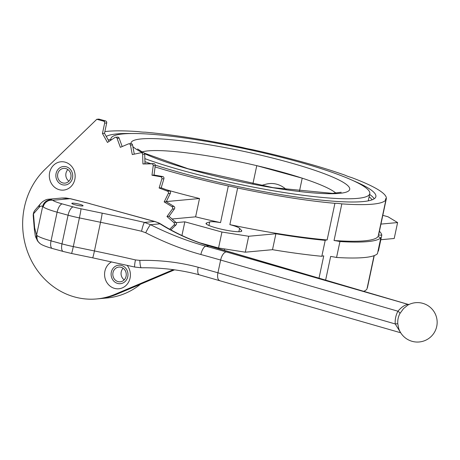 <?xml version="1.0" encoding="UTF-8"?>
<svg xmlns="http://www.w3.org/2000/svg" width="460" height="460" viewBox="0 0 460 460"><rect width="100%" height="100%" fill="white"/><g stroke="black" fill="none" stroke-linecap="round" stroke-linejoin="round"><path stroke-width="0.69" d="M82.541 205.965A5.756 0.782 -168 0 1 76.521 205.154A5.756 0.782 -168 0 1 71.852 203.481A5.756 0.782 -168 0 1 77.613 203.797A5.756 0.782 -168 0 1 83.001 205.85A5.756 0.782 -168 0 1 82.541 205.965M399.941 313.513A16.83 14.749 -92.4 0 0 397.773 323.708L398.797 328.796A19.722 19.722 0 0 0 422.372 341.423A19.722 19.722 0 0 0 436.862 318.941A19.722 19.722 0 0 0 407.916 305.049L403.61 308.493L399.941 313.513A4.933 1.345 28.7 0 0 397.94 311.207C401.241 307.309 404.553 305.026 407.888 304.359A6850.343 5890.11 -91.3 0 0 401.781 302.553A6850.343 6025.103 87.3 0 1 408.037 304.353L209.599 245.991A8.217 3.996 -73.6 0 0 208.978 245.91C191.883 240.856 175.553 233.496 159.982 223.836A26.421 23.201 -92.6 0 0 158.223 222.87L159.016 223.037L158.223 222.87A26.3 23.88 -95.3 0 0 154.537 221.501L89.625 203.63L155.026 221.542L158.941 223.002M111.613 261.855A14.22 12.909 -95.3 0 0 106.536 281.945A14.22 12.909 -95.3 0 0 125.275 286.108A14.22 12.909 -95.3 0 0 127.075 265.288M121.457 265.431A9.286 8.429 -95.3 0 0 111.469 276.972A9.286 8.429 -95.3 0 0 125.706 280.893A9.286 8.429 -95.3 0 0 121.457 265.431M65.17 162.167A14.22 12.909 -95.3 0 0 49.875 179.837A14.22 12.909 -95.3 0 0 71.674 185.84A14.22 12.909 -95.3 0 0 65.17 162.167M66.211 166.761A9.286 8.429 -95.3 0 0 56.223 178.302A9.286 8.429 -95.3 0 0 70.46 182.217A9.286 8.429 -95.3 0 0 66.211 166.761M169.671 229.235L173.932 225.112A1.644 1.495 -95.3 0 0 173.857 222.6L166.974 216.528L172.373 209.058A1.644 1.495 -95.3 0 0 171.902 206.586L164.18 201.905L168.302 193.499A1.644 1.495 -95.3 0 0 167.452 191.147L159.131 187.996L161.851 178.905A1.644 1.495 -95.3 0 0 160.643 176.743L151.978 175.22L153.209 165.715A1.644 1.495 -95.3 0 0 151.685 163.812L142.934 163.961L142.646 154.341A1.644 1.495 -95.3 0 0 140.846 152.755L132.284 154.571L130.479 145.118A1.644 1.495 -95.3 0 0 128.461 143.894L120.342 147.327L117.076 138.333A1.644 1.495 -95.3 0 0 114.902 137.511L107.473 142.451L102.448 133.48L104.506 133.291L106.709 122.935A1.644 1.495 -95.3 0 0 105.593 120.945L98.865 119.094L96.807 119.284L44.976 169.406A73.968 67.154 -95.3 0 0 28.388 253.966A73.968 67.154 -95.3 0 0 96.64 298.942A73.968 67.154 -95.3 0 0 114.931 294.342L173.345 269.658M122.182 146.55L119.134 138.144A1.644 1.495 -95.3 0 0 117.599 137.097L115.54 137.287M134.297 154.146L132.537 144.929A1.644 1.495 -95.3 0 0 130.922 143.606L128.863 143.796M170.855 229.891L175.996 224.923A1.644 1.495 -95.3 0 0 175.915 222.41L169.033 216.338L174.432 208.869A1.644 1.495 -95.3 0 0 173.96 206.396L166.238 201.716L170.361 193.309A1.644 1.495 -95.3 0 0 169.51 190.958L161.19 187.806L163.909 178.716A1.644 1.495 -95.3 0 0 162.702 176.554L154.037 175.03L155.267 165.525A1.644 1.495 -95.3 0 0 153.743 163.628L144.992 163.771L144.704 154.152A1.644 1.495 -95.3 0 0 142.905 152.565M70.368 198.68L89.987 203.636L70.046 198.685A8.217 2.191 -75.8 0 1 70.368 198.68L61.876 198.018L48.409 199.255L50.652 199.439L52.687 200.284A18.084 2.455 12 0 0 62.249 203.906L73.203 206.919A18.084 2.455 12 0 0 80.983 208.782L102.12 213.152A254.782 34.575 -168 0 1 144.515 222.421L150.535 224.704C168.935 233.956 187.375 241.12 205.861 246.198L208.978 245.91L401.781 302.553L226.285 251.919A254.782 34.575 -168 0 0 205.861 246.198A8.217 3.122 -74.8 0 0 200.87 254.512C182.396 249.435 164.013 242.19 145.716 232.771L141.559 231.248A8.217 1.046 -77 0 1 144.515 222.421L154.537 221.501A8.217 3.26 -74.6 0 1 155.026 221.542M62.249 203.906A8.217 3.26 -74.6 0 0 57.126 212.186L51.031 240.862L61.985 243.875L68.08 215.205L57.126 212.186A26.3 3.571 -168 0 1 43.217 206.919A8.217 7.808 -53.3 0 1 52.687 200.284L70.046 198.685L65.953 197.995L61.876 198.018M96.64 298.942L98.699 298.753A73.968 67.154 -95.3 0 0 116.989 294.153L174.57 269.825M109.049 141.404L104.506 133.291M166.974 216.528L169.033 216.338M164.18 201.905L166.238 201.716M159.131 187.996L161.19 187.806M151.978 175.22L154.037 175.03M142.934 163.961L144.992 163.771M102.448 133.48L104.65 123.125A1.644 1.495 -95.3 0 0 103.534 121.135L96.807 119.284M43.217 206.919L41.705 205.976L39.888 206.528L33.482 213.831L34.655 227.849L36.581 235.066L37.122 235.589A26.3 3.571 12 0 0 51.031 240.862A8.217 3.26 105.4 0 0 52.279 248.469L63.233 251.482A8.217 3.26 105.4 0 1 61.985 243.875A26.3 3.571 12 0 0 73.301 246.583A8.217 0.339 101.7 0 1 71.53 253.471L92.667 257.836A8.217 0.339 101.7 0 0 94.438 250.947L100.533 222.278L79.396 217.908L73.301 246.583L94.438 250.947A246.56 33.465 -168 0 1 135.464 259.923L139.846 260.389C160.224 259.998 179.664 262.286 198.162 267.254A246.56 33.465 -168 0 1 217.931 272.797L395.232 323.949L397.773 323.708M145.716 232.771A8.217 0.897 -63.3 0 1 150.535 224.704L159.982 223.836A8.217 3.605 -58.2 0 1 160.902 224.089C176.398 233.697 192.631 240.994 209.599 245.991M34.655 227.849A8.217 6.779 175.2 0 0 34.414 230.023C35.811 238.286 34.575 234.738 37.795 241.264A8.217 7.964 145 0 0 37.795 241.264A8.217 7.964 145 0 1 36.581 235.066L42.659 206.465A8.217 8.044 -49.4 0 1 51.842 199.87M39.008 207.38A8.217 7.722 -139.4 0 1 40.716 203.515L40.716 203.515C44.539 199.352 48.57 199.111 48.404 199.255M35.19 209.967A8.217 8.217 0 0 0 33.241 215.999A8.217 6.779 175.2 0 1 33.482 213.831A8.217 7.722 -139.4 0 1 35.19 209.967L40.716 203.515M34.414 230.023L33.241 215.999M37.122 235.589A8.217 7.808 126.7 0 0 39.986 243.507L39.986 243.507C40.658 244.064 42.7 245.709 52.279 248.469M135.464 259.923A8.217 1.046 103 0 0 134.878 267.07L141.329 267.777A8.217 1.42 89.4 0 0 141.381 267.772M139.846 260.389A8.217 1.42 89.4 0 0 141.329 267.777C161.644 267.553 180.97 269.905 199.301 274.833L400.695 332.77M400.643 332.689L395.232 323.949A21.039 18.44 87.6 0 1 397.94 311.207L220.639 260.049L217.931 272.797A8.217 3.801 106.1 0 0 219.61 280.525M260.854 185.552L266.001 184.19A25.076 22.764 84.7 0 1 286.402 189.692M385.917 199.812A149.58 20.303 -168 0 1 341.832 203.872L334.041 240.505A15.617 2.122 -168 0 1 339.946 241.546A152.869 20.746 12 0 0 380.834 237.785A15.617 2.122 -168 0 1 378.131 236.452L385.917 199.812A15.617 2.122 -168 0 1 385.405 199.082A15.617 2.122 -168 0 1 386.365 198.588A149.58 20.303 -168 0 0 351.446 177.52A15.617 2.122 -168 0 1 345.172 175.231A149.58 20.303 -168 0 0 251.7 149.494A15.617 2.122 -168 0 1 242.38 147.487A149.58 20.303 -168 0 0 145.107 132.164A15.617 2.122 -168 0 1 138.195 131.612A149.58 20.303 -168 0 0 104.868 131.6M209.708 221.915A15.617 2.122 -168 0 1 220.541 222.623L228.327 185.984A15.617 2.122 -168 0 1 237.647 187.99L229.862 224.63A15.617 2.122 -168 0 1 239.597 228.35L241.546 230.506A18.268 2.478 -168 0 1 241.753 231.018A18.268 2.478 -168 0 1 223.37 229.643A18.268 2.478 -168 0 1 206.022 223.422A18.268 2.478 -168 0 1 206.58 222.979L209.708 221.915L208.943 225.492M224.693 248.94L224.399 250.338M215.222 247.641L215.337 247.089M65.82 168.59A7.394 6.716 -95.3 0 0 63.618 168.394A7.394 6.716 -95.3 0 0 57.609 176.375A7.394 6.716 -95.3 0 0 64.975 183.126A7.394 6.716 -95.3 0 0 71.007 176.364A7.394 6.716 -95.3 0 0 65.82 168.59M67.879 169.579A7.394 6.716 -95.3 0 0 68.948 181.183M121.072 267.266A7.394 6.716 -95.3 0 0 118.87 267.064A7.394 6.716 -95.3 0 0 112.861 275.045A7.394 6.716 -95.3 0 0 120.227 281.796A7.394 6.716 -95.3 0 0 126.253 275.034A7.394 6.716 -95.3 0 0 121.072 267.266M123.13 268.249A7.394 6.716 -95.3 0 0 124.2 279.858M140.53 284.205A73.968 67.154 -95.3 0 1 106.933 297.994L98.699 298.753A73.968 67.154 -95.3 0 0 124.913 290.128M106.266 136.43A138.897 18.848 -168 0 1 117.087 133.894A138.897 18.848 -168 0 1 131.428 133.515M353.13 180.642A138.897 18.848 -168 0 1 375.877 196.615A138.897 18.848 -168 0 1 297.217 197.139A138.897 18.848 -168 0 1 155.279 165.134M150.799 163.674A138.897 18.848 -168 0 1 144.934 161.684M111.027 140.087A132.319 17.957 -168 0 1 110.923 138.638A132.319 17.957 -168 0 1 123.245 133.906A132.319 17.957 -168 0 1 270.474 154.577A132.319 17.957 -168 0 1 369.782 193.66A132.319 17.957 -168 0 1 285.505 192.757A132.319 17.957 -168 0 1 144.843 158.625M142.054 151.944A101.913 13.829 -168 0 1 148.126 150.874A101.913 13.829 -168 0 1 256.766 165.657L302.214 178.175A101.913 13.829 12 0 0 256.766 165.657L252.856 184.058M380.834 237.785L377.447 253.713A152.869 20.746 12 0 1 336.565 257.473A15.617 2.122 -168 0 0 330.654 256.438L325.634 280.077M374.043 255.674L366.959 289.018A149.58 20.303 -168 0 1 363.803 291.289M378.131 236.452A149.58 20.303 -168 0 1 334.041 240.505M335.932 193.154A101.913 13.829 -168 0 0 302.214 178.175L299.414 191.371M228.327 185.984A149.58 20.303 -168 0 1 155.089 166.934M166.238 189.721A149.58 20.303 12 0 0 199.508 198.513L166.313 201.566M220.541 222.623A149.58 20.303 -168 0 1 195.615 216.833L199.508 198.513M374.25 255.599L367.408 287.787A15.617 2.122 12 0 0 367.212 287.828M386.365 198.588L378.58 235.221A15.617 2.122 -168 0 1 381.788 235.163A152.869 20.746 12 0 0 379.419 231.282M378.011 251.074A15.617 2.122 -168 0 1 378.402 251.091L381.788 235.163M181.936 235.503L184.839 221.829L221.939 232.041L248.699 236.262L275.897 233.761A152.869 20.746 12 0 0 325.209 240.367A15.617 2.122 -168 0 1 327.135 239.959A149.58 20.303 -168 0 1 229.862 224.63M327.135 239.959L334.92 203.32A149.58 20.303 -168 0 1 237.647 187.99M319.022 278.133L323.748 255.886A15.617 2.122 -168 0 0 321.822 256.3A152.869 20.746 12 0 1 272.51 249.688L275.897 233.761M195.615 216.833L172.052 219M184.839 221.829L176.128 222.634M199.68 242.776L218.552 247.974L245.312 252.189L272.51 249.688M336.565 257.473L339.946 241.546M334.92 203.32A15.617 2.122 -168 0 1 341.832 203.872M382.806 215.337L387.993 216.763L397.601 222.559L380.943 224.095M397.601 222.559L394.214 238.487L380.822 239.723M325.209 240.367L321.822 256.3M245.312 252.189L248.699 236.262M218.552 247.974L221.939 232.041M117.076 138.333L119.134 138.144M130.479 145.118L132.537 144.929M142.646 154.341L144.704 154.152M153.209 165.715L155.267 165.525M151.685 163.812L153.743 163.628M161.851 178.905L163.909 178.716M160.643 176.743L162.702 176.554M173.932 225.112L175.996 224.923M173.857 222.6L175.915 222.41M172.373 209.058L174.432 208.869M171.902 206.586L173.96 206.396M168.302 193.499L170.361 193.309M167.452 191.147L169.51 190.958M104.65 123.125L106.709 122.935M103.534 121.135L105.593 120.945M114.931 294.342L116.989 294.153M141.559 231.248A246.56 33.465 12 0 0 100.533 222.278A8.217 0.339 -78.3 0 0 102.12 213.152M226.285 251.919A8.217 3.801 -73.9 0 0 220.639 260.049A246.56 33.465 12 0 0 200.87 254.512M80.983 208.782A8.217 0.339 -78.3 0 1 79.396 217.908A26.3 3.571 -168 0 1 68.08 215.205A8.217 3.26 -74.6 0 1 73.203 206.919M198.162 267.254A8.217 3.122 105.2 0 0 199.301 274.833M408.986 304.503A4.933 4.358 90.9 0 1 408.037 304.353A2.961 0.517 159.6 0 0 407.888 304.359A4.933 4.22 85.3 0 0 408.969 304.509M238.878 231.725L239.597 228.35M369.622 194.425A138.897 18.848 -168 0 1 374.221 198.766M108.261 139.995A138.897 18.848 -168 0 1 110.762 139.403M369.115 196.782A137.252 18.63 -168 0 1 372.128 199.807M130.991 143.6A111.774 15.168 -168 0 1 141.427 138.909A111.774 15.168 -168 0 1 306.464 167.578A111.774 15.168 -168 0 1 311.932 192.792A111.774 15.168 -168 0 1 144.63 153.692M142.358 152.605A111.774 15.168 -168 0 1 132.854 146.596M206.35 224.054L206.58 222.979M241.356 231.397L241.546 230.506M141.001 152.731L143.06 152.542M37.795 241.258L39.986 243.507M63.233 251.482L71.53 253.471M92.667 257.836L134.878 267.07M160.902 224.089L159.016 223.037M409.049 304.503L408.445 304.405M110.923 138.638L110.544 140.409M369.782 193.66L368.253 200.859M341.205 192.263L332.402 193.355L273.136 187.668L188.111 168.757L144.365 153.157M143.152 152.536L137.597 148.982"/></g></svg>
